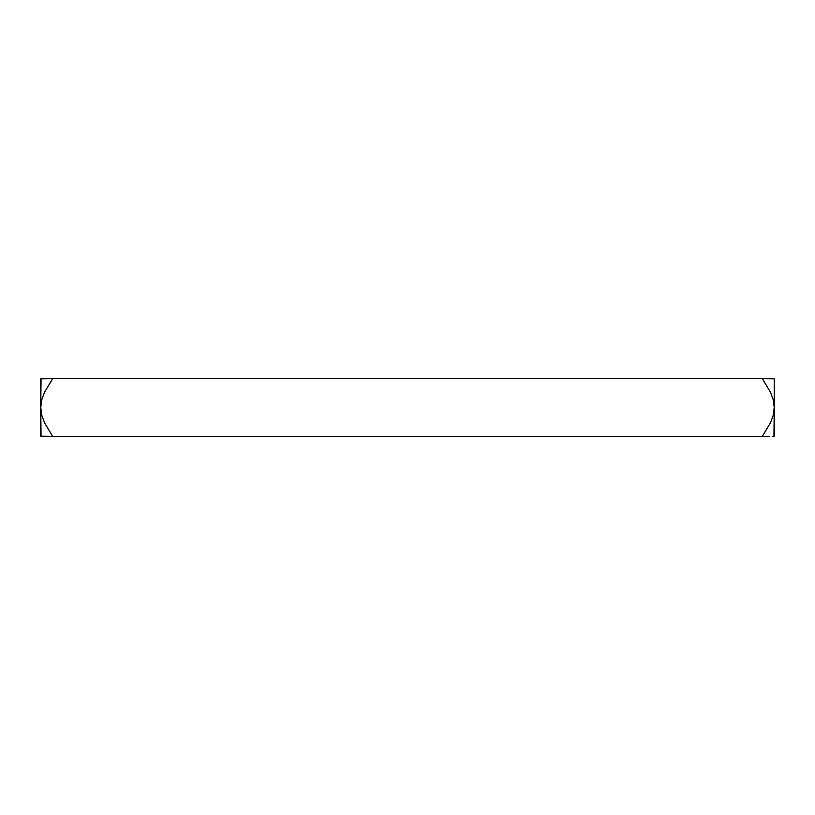 <?xml version="1.0" encoding="UTF-8"?>
<svg xmlns="http://www.w3.org/2000/svg" width="815" height="815" viewBox="0 0 815 815"><rect width="100%" height="100%" fill="white"/><g stroke="black" fill="none" stroke-linecap="round" stroke-linejoin="round"><path stroke-width="1.22" d="M773.944 436.473L774.25 407.5L774.25 436.168L772.253 436.473L773.944 436.473M52.751 378.527L44.56 392.168L41.799 399.625L40.75 407.5L41.809 415.416L44.591 422.914L52.751 436.473L40.75 436.168L40.75 407.5L41.056 436.473L762.249 436.473L770.409 422.914L773.191 415.416L774.25 407.5L773.201 399.625L770.44 392.168L762.249 378.527L774.25 378.832L774.25 407.5L774.25 378.832L762.249 378.527L770.44 392.168L773.201 399.625L774.25 407.5L773.191 415.416L770.409 422.914L762.249 436.473L52.751 436.473L44.591 422.914L41.809 415.416L40.75 407.5L41.799 399.625L44.56 392.168L52.751 378.527L762.249 378.527L41.056 378.527L40.75 407.5L40.75 378.832L52.751 378.527L45.487 378.527M762.249 436.473L769.513 436.473M769.513 378.527L766.08 378.527M45.487 436.473L48.92 436.473"/></g></svg>
